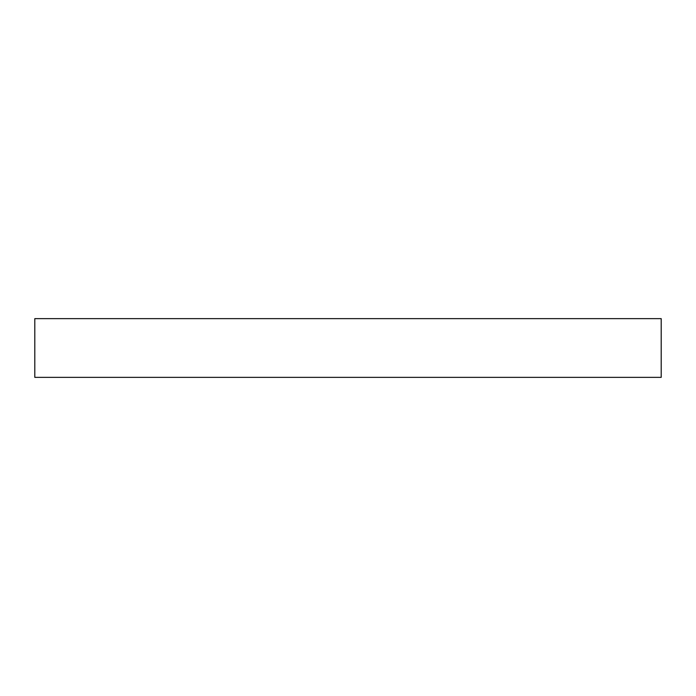 <?xml version="1.0" encoding="UTF-8"?>
<svg xmlns="http://www.w3.org/2000/svg" width="696" height="696" viewBox="0 0 696 696"><rect width="100%" height="100%" fill="white"/><g stroke="black" fill="none" stroke-linecap="round" stroke-linejoin="round"><path stroke-width="1.04" d="M34.8 377.363L34.8 318.637L661.2 318.637L661.2 377.363L34.8 377.363"/></g></svg>
